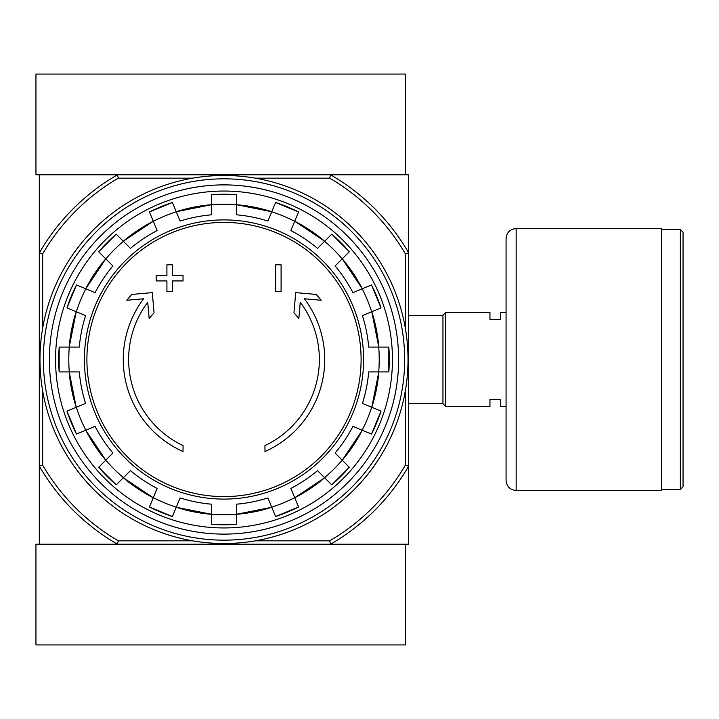 <?xml version="1.0" encoding="UTF-8"?>
<svg xmlns="http://www.w3.org/2000/svg" width="719" height="719" viewBox="0 0 719 719"><rect width="100%" height="100%" fill="white"/><g stroke="black" fill="none" stroke-linecap="round" stroke-linejoin="round"><path stroke-width="1.08" d="M255.335 178.168L329.67 178.168L330.578 174.807A213.237 213.237 0 0 1 408.698 252.926L408.698 174.807L39.311 174.807L39.311 544.193L117.422 544.193A213.237 213.237 0 0 1 39.311 466.074L42.664 465.175L42.664 390.83M183.03 451.532A100.741 100.741 0 0 1 143.62 298.78L126.787 300.254L131.766 294.422L152.284 292.624L154.055 312.792L149.157 318.526L147.737 302.241A95.366 95.366 0 0 0 183.03 445.618L183.03 451.532M264.969 445.618L264.969 451.532A100.741 100.741 0 0 0 304.389 298.78L321.213 300.254L316.234 294.422L295.716 292.624L293.954 312.792L298.843 318.526L300.263 302.241A95.366 95.366 0 0 1 264.969 445.618M275.719 291.671L281.093 291.671L281.093 264.799L275.719 264.799L275.719 291.671M166.916 280.922L166.916 291.671L172.29 291.671L172.29 280.922L183.03 280.922L183.03 275.548L172.29 275.548L172.29 264.799L166.916 264.799L166.916 275.548L156.167 275.548L156.167 280.922L166.916 280.922M66.975 307.912A165.28 165.28 0 0 1 76.484 284.949L66.975 307.903L85.57 315.605A145.229 145.229 0 0 0 79.306 347.079L59.192 347.079L59.183 371.921A165.28 165.28 0 0 1 59.192 347.079M59.192 371.921L79.306 371.921A145.229 145.229 0 0 0 85.57 403.395L66.975 411.088A165.28 165.28 0 0 0 76.484 434.051L66.975 411.097M76.484 434.051L95.079 426.349A145.229 145.229 0 0 0 112.901 453.033L98.674 467.26L116.244 484.831A165.28 165.28 0 0 1 98.674 467.26M116.244 484.831L130.472 470.603L123.326 477.749L153.282 497.764A155.304 155.304 0 0 1 123.326 477.749M130.472 470.603A145.229 145.229 0 0 0 157.146 488.426L149.453 507.012L172.407 516.53A165.28 165.28 0 0 1 149.453 507.012M172.407 516.521L180.11 497.934A145.229 145.229 0 0 0 211.575 504.199L211.575 524.313L236.425 524.322A165.28 165.28 0 0 1 211.575 524.313M236.425 524.313L236.425 504.199A145.229 145.229 0 0 0 267.899 497.934L275.593 516.521L298.556 507.021A165.28 165.28 0 0 1 275.593 516.521M298.556 507.012L290.853 488.426A145.229 145.229 0 0 0 317.528 470.603L331.756 484.831L349.335 467.26A165.28 165.28 0 0 1 331.756 484.831M349.326 467.26L335.099 453.033L342.253 460.178L362.268 430.223A155.304 155.304 0 0 1 342.253 460.178M335.099 453.033A145.229 145.229 0 0 0 352.93 426.349L371.516 434.051L381.025 411.097A165.28 165.28 0 0 1 371.516 434.051M381.025 411.088L362.439 403.395A145.229 145.229 0 0 0 368.694 371.921L388.817 371.921L388.817 347.079A165.28 165.28 0 0 1 388.817 371.921M388.817 347.079L368.694 347.079A145.229 145.229 0 0 0 362.439 315.605L381.025 307.912L371.516 284.949A165.28 165.28 0 0 1 381.025 307.912M371.516 284.949L352.93 292.651A145.229 145.229 0 0 0 335.099 265.967L349.326 251.74L331.756 234.169A165.28 165.28 0 0 1 349.326 251.74M331.756 234.169L317.528 248.397L324.673 241.251L294.718 221.236A155.304 155.304 0 0 1 324.673 241.251M317.528 248.397A145.229 145.229 0 0 0 290.853 230.574L298.556 211.988L275.593 202.47A165.28 165.28 0 0 1 298.556 211.988M275.593 202.479L267.899 221.066A145.229 145.229 0 0 0 236.425 214.801L236.425 194.687A165.28 165.28 0 0 0 211.575 194.687L236.425 194.678M211.575 194.687L211.575 214.801A145.229 145.229 0 0 0 180.11 221.066L172.407 202.479L149.453 211.979A165.28 165.28 0 0 1 172.407 202.479M149.453 211.988L157.146 230.574A145.229 145.229 0 0 0 130.472 248.397L116.244 234.169L98.674 251.74A165.28 165.28 0 0 1 116.244 234.169M98.674 251.74L112.901 265.967L105.756 258.822L85.741 288.777A155.304 155.304 0 0 1 105.756 258.822M112.901 265.967A145.229 145.229 0 0 0 95.079 292.651L76.484 284.949M405.336 390.83L405.336 465.175A209.876 209.876 0 0 1 329.67 540.832L330.578 544.193L408.698 544.193L408.698 466.074A213.237 213.237 0 0 1 330.578 544.193L117.422 544.193L118.329 540.832A209.876 209.876 0 0 1 42.664 465.175M329.67 178.168A209.876 209.876 0 0 1 405.336 253.825L408.698 252.926L408.698 466.074L405.336 465.175M329.67 540.832L255.335 540.832M192.674 540.832L118.329 540.832M42.664 328.17L42.664 253.825L39.311 252.926A213.237 213.237 0 0 1 117.422 174.807L118.329 178.168L192.674 178.168M405.336 253.825L405.336 328.17M42.664 253.825A209.876 209.876 0 0 1 118.329 178.168M49.386 359.5A174.618 174.618 0 0 1 311.309 208.276A174.618 174.618 0 0 1 311.309 510.724A174.618 174.618 0 0 1 49.386 359.5M55.561 359.5A168.444 168.444 0 0 1 308.226 213.624A168.444 168.444 0 0 1 308.226 505.376A168.444 168.444 0 0 1 55.561 359.5M506.077 406.514L500.703 406.514L500.703 399.458L489.963 399.458L489.963 406.514L445.636 406.514L445.636 312.486L489.963 312.486L489.963 319.542L500.703 319.542L500.703 312.486L506.077 312.486M408.698 315.317L442.949 315.317L442.949 403.683L445.636 406.37M445.636 312.63L442.949 315.317M683.05 232.228L683.05 486.772L680.363 489.459L680.363 229.541L683.05 232.228M661.561 229.541L680.363 229.541M661.561 228.534L661.561 490.466L516.152 490.466C510.032 489.873 506.679 486.511 506.077 480.391L506.077 238.609C506.679 232.489 510.032 229.136 516.152 228.534L661.561 228.534M330.578 174.807L405.336 174.807L405.336 74.066L35.95 74.066L35.95 174.807L117.422 174.807M117.422 544.193L35.95 544.193L35.95 644.934L405.336 644.934L405.336 544.193L330.578 544.193M43.338 359.5A180.667 180.667 0 0 1 314.338 203.037A180.667 180.667 0 0 1 314.338 515.963A180.667 180.667 0 0 1 43.338 359.5M39.976 359.5A184.019 184.019 0 0 1 316.009 200.134A184.019 184.019 0 0 1 316.009 518.866A184.019 184.019 0 0 1 39.976 359.5M224.004 222.405A137.095 137.095 0 0 1 361.1 359.5A137.095 137.095 0 0 1 224.004 496.595A137.095 137.095 0 0 1 86.9 359.5A137.095 137.095 0 0 1 224.004 222.405M84.411 359.5A139.594 139.594 0 0 1 293.801 238.609A139.594 139.594 0 0 1 293.801 480.391A139.594 139.594 0 0 1 84.411 359.5M76.313 311.776A155.214 155.214 0 0 1 85.822 288.813M69.285 371.921A155.214 155.214 0 0 1 69.285 347.079M85.822 430.187A155.214 155.214 0 0 1 76.313 407.224M123.389 477.686A155.214 155.214 0 0 1 105.819 460.115M176.272 507.192A155.214 155.214 0 0 1 153.318 497.683M236.425 514.211A155.214 155.214 0 0 1 211.575 514.211M294.691 497.683A155.214 155.214 0 0 1 271.728 507.192M342.19 460.115A155.214 155.214 0 0 1 324.611 477.686M371.696 407.224A155.214 155.214 0 0 1 362.187 430.187M378.715 347.079A155.214 155.214 0 0 1 378.715 371.921M362.187 288.813A155.214 155.214 0 0 1 371.696 311.776M324.611 241.314A155.214 155.214 0 0 1 342.19 258.885M271.728 211.808A155.214 155.214 0 0 1 294.691 221.317M211.575 204.789A155.214 155.214 0 0 1 236.425 204.789M153.318 221.317A155.214 155.214 0 0 1 176.272 211.808M105.819 258.885A155.214 155.214 0 0 1 123.389 241.314M211.575 514.301A155.304 155.304 0 0 1 176.245 507.272L211.575 514.301M271.764 507.272A155.304 155.304 0 0 1 236.425 514.301L271.764 507.272M324.673 477.749A155.304 155.304 0 0 1 294.718 497.764L324.682 477.749M378.805 371.921A155.304 155.304 0 0 1 371.777 407.26L378.805 371.921M371.777 311.74A155.304 155.304 0 0 1 378.805 347.079L371.777 311.74M342.253 258.822A155.304 155.304 0 0 1 362.268 288.777L342.253 258.822M176.245 211.728A155.304 155.304 0 0 1 211.575 204.699L176.236 211.728M123.326 241.251A155.304 155.304 0 0 1 153.282 221.236L123.326 241.251M69.204 347.079A155.304 155.304 0 0 1 76.232 311.74L69.195 347.079M76.232 407.26A155.304 155.304 0 0 1 69.204 371.921L76.223 407.26M105.756 460.178A155.304 155.304 0 0 1 85.741 430.223L105.756 460.178M236.425 204.699A155.304 155.304 0 0 1 271.764 211.728L236.425 204.699M516.152 228.534L516.152 490.466M408.698 403.683L442.949 403.683M661.561 489.459L680.363 489.459"/></g></svg>
